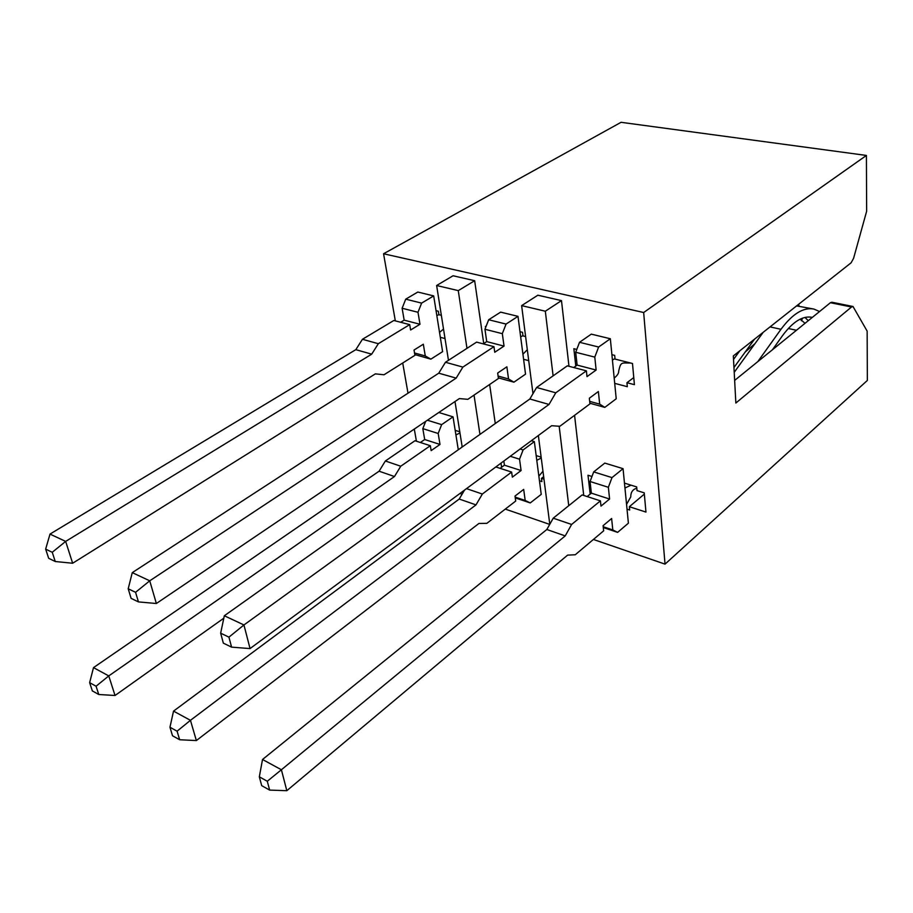 <?xml version="1.0" encoding="UTF-8"?>
<svg xmlns="http://www.w3.org/2000/svg" width="913" height="913" viewBox="0 0 913 913"><rect width="100%" height="100%" fill="white"/><g stroke="black" fill="none" stroke-linecap="round" stroke-linejoin="round"><path stroke-width="1.37" d="M853.004 306.506L867.145 331.099L867.35 380.447L665.041 564.131L643.665 312.52L866.414 155.438L866.642 211.234L853.575 258.356L851.099 262.807L733.333 355.922L735.855 403.032L851.532 306.996L830.419 302.717L831.914 302.237L853.004 306.506L851.532 306.996M643.665 312.52L383.563 253.757L395.329 320.874M402.713 362.997L408.008 393.195M414.297 429.064L416.419 441.207M383.563 253.757L621.057 122.308L866.414 155.438M459.947 493.477L462.081 494.207M505.288 509.1L549.717 524.404M593.416 539.457L665.041 564.131M536.171 455.598L541.147 457.151M539.457 480.797L541.877 481.573L541.466 478.378L543.988 479.188M553.107 375.859L545.323 311.219L521.631 305.615L537.871 295.207L561.484 300.617L568.982 366.284M574.574 415.324L583.727 495.439M528.718 360.658L523.594 359.3M486.013 326.569L485.419 326.42L485.59 327.619M519.988 331.681L522.521 332.321L522.989 335.881L525.614 336.543M624.481 483.125L636.681 486.926L637.023 490.612L644.224 492.86L645.959 512.079L629.354 506.715L629.673 510.025L627.026 509.169M590.197 494.093L587.983 475.239L591.966 476.483M611.893 354.678L614.677 355.374L615.042 359.083L632.492 363.488L634.409 384.658L626.946 382.707L627.322 386.69L614.7 383.357M576.788 349.439L573.855 348.709L575.795 366.045M483.73 343.55L474.657 280.713L453.065 275.76L436.631 285.507L458.269 290.619L466.977 348.355M501.591 467.273L500.997 463.131M495.28 423.529L489.642 384.487M459.787 431.792L455.188 430.354M441.344 315.305L438.913 314.7L438.366 311.253L436.049 310.671M440.306 337.308L445.03 338.552M799.069 306.049L798.67 304.269M545.323 311.219L561.484 300.617M568.742 505.688L559.178 426.245M590.083 494.059L591.35 493.043M745.282 351.916L754.994 343.63M734.645 380.413L830.419 302.717M629.354 506.715L644.338 494.104M633.77 377.594L626.946 382.707M521.631 305.615L532.975 393.686M538.362 435.524L549.786 524.267M541.466 478.378L543.657 476.689M462.195 447.005L454.994 401.537M448.466 360.315L436.631 285.507M474.03 395.112L479.953 434.405M458.269 290.619L474.657 280.713M443.524 329.057L439.53 332.4L442.6 351.653L430.856 359.151L414.799 354.586M438.902 314.62L436.848 315.67L433.686 295.903L421.623 303.116L405.726 299.167L402.119 308.252L404.162 320.155L400.659 322.266M421.623 303.116L417.994 312.28L419.991 324.263L410.61 330.004L409.697 324.629L393.834 320.486L362.438 339.294L355.819 349.656L50.01 534.082L45.65 549.124L48.686 558.322L55.259 561.518L52.246 552.285L65.656 541.409L72.652 563.241L375.369 373.874L384.019 374.764L414.924 355.317L414.023 350.044L423.324 344.224L425.275 355.944L414.525 352.977M50.01 534.082L65.656 541.409L371.705 354.164L355.819 349.656M52.246 552.285L45.65 549.124M55.259 561.518L72.652 563.241M433.686 295.903L417.8 292.046L405.726 299.167M417.994 312.28L402.119 308.252M419.991 324.263L404.162 320.155M409.697 324.629L378.336 343.699L362.438 339.294M378.336 343.699L371.705 354.164M425.275 355.944L430.856 359.151M527.315 349.702L522.932 354.21L525.534 374.159L513.916 382.182L498.35 377.868M522.955 335.619L520.661 336.863L517.991 316.343L506.064 324.069L488.672 319.755L484.951 329.262L486.72 341.61L483.251 343.87M506.064 324.069L502.321 333.667L504.033 346.107L494.743 352.247L493.967 346.666L476.609 342.124L445.453 362.267L438.754 373.177L132.271 572.634L128.208 588.771L131.095 598.346L138.445 601.907L135.569 592.309L149.732 580.816L156.363 603.504L459.376 398.582L467.833 399.335L498.441 378.496L497.676 373.029L506.875 366.809L508.53 378.952L498.099 376.065M132.271 572.634L149.732 580.816L456.169 378.119L438.754 373.177M135.569 592.309L128.208 588.771M138.445 601.907L156.363 603.504M517.991 316.343L500.632 312.132L488.672 319.755M502.321 333.667L484.951 329.262M504.033 346.107L486.72 341.61M493.967 346.666L462.88 367.094L445.453 362.267M462.88 367.094L456.169 378.119M508.53 378.952L513.916 382.182M630.666 363.02C621.376 363.1 620.897 361.468 618.706 371.009C618.866 373.2 617.359 375.551 614.187 378.073L616.218 398.776L604.817 407.381L589.878 403.238M614.985 358.569L612.429 360.064L610.341 338.746L598.631 347.031L579.527 342.295L575.704 352.27L577.13 365.097L573.718 367.528M598.631 347.031L594.785 357.109L596.132 370.039L587.002 376.624L586.386 370.838L567.315 365.851L536.604 387.489L529.848 399.004L224.324 615.761L220.661 633.177L223.343 643.14L231.594 647.146L228.935 637.148L243.942 624.96L250.048 648.584L551.646 425.709L559.817 426.291L589.946 403.888L589.341 398.216L598.369 391.529L599.693 404.139L589.672 401.366M224.324 615.761L243.942 624.96L549.021 404.448L529.848 399.004M228.935 637.148L220.661 633.177M231.594 647.146L250.048 648.584M610.341 338.746L591.293 334.135L579.527 342.295M594.785 357.109L575.704 352.27M596.132 370.039L577.13 365.097M586.386 370.838L555.789 392.795L536.604 387.489M555.789 392.795L549.021 404.448M599.693 404.139L604.817 407.381M459.969 432.945L455.918 434.93L458.292 449.778M461.373 447.587L462.126 446.605M438.788 412.493L453.031 416.842L455.918 434.93M223.822 618.192L115.038 695.489L98.775 694.508L96.07 686.222L89.634 682.65L92.35 690.913L98.775 694.508M89.634 682.65L93.503 667.62L108.761 675.917L96.07 686.222M93.503 667.62L379.1 471.199L394.473 476.54L108.761 675.917L115.038 695.489M394.473 476.54L400.75 466.235L430.32 445.715L431.153 450.623L440.009 444.448L438.183 433.481L441.641 424.636L453.031 416.842M379.1 471.199L385.366 460.985L400.75 466.235M385.366 460.985L414.97 440.739L430.32 445.715M420.379 442.485L424.693 439.518L440.009 444.448M424.693 439.518L422.822 428.631L438.183 433.481M427.387 420.208L441.641 424.636M422.822 428.631L425.675 421.372M541.261 458.029L536.787 460.323L538.853 476.141L542.961 471.234M531.343 440.705L534.345 441.618L536.787 460.323M538.853 476.141L541.226 494.355L530.259 502.937L525.192 500.472L523.674 489.402L515 496.079L515.708 501.054L486.846 523.343L478.914 523.469L196.363 740.557L179.644 739.747L177.088 731.187L169.955 727.227L172.523 735.764L179.644 739.747M169.955 727.227L173.527 711.124L190.452 720.323L177.088 731.187M515.252 497.882L530.259 502.937M515.149 497.094L525.192 500.472M173.527 711.124L459.228 499.046L476.004 504.878L190.452 720.323L196.363 740.557M476.004 504.878L482.349 494.036L511.622 472.067L512.341 477.145L521.095 470.537L519.543 459.205L523.092 449.961L534.345 441.618M466.497 488.638L482.349 494.036M459.228 499.046L464.5 490.11M495.827 466.954L511.622 472.067M500.141 468.346L504.421 465.174L521.095 470.537M510.276 456.283L519.543 459.205M504.421 465.174L503.828 461.042M520.09 449.025L523.092 449.961M812.342 317.382L812.193 317.347C802.812 315.51 792.952 321.581 782.589 335.55L772.455 349.736M754.537 339.168L733.961 367.505M757.779 361.651L780.98 329.296C792.518 313.787 803.497 307.053 813.917 309.073L819.554 311.527M796.593 305.901L813.289 308.948M808.29 320.68L804.946 317.427M788.284 328.497L796.456 330.278M805.049 323.305L800.187 319.151M733.527 359.437L739.827 350.797M734.212 372.321L763.177 332.332M631.02 485.157L624.949 488.01L626.558 504.364L630.757 496.923C630.757 492.164 632.777 489.277 636.806 488.261M587.15 496.558L591.362 493.157L590.072 481.505L593.701 471.907L604.794 463.096L623.054 468.666L624.949 488.01M626.558 504.364L628.395 523.183L617.622 532.37L612.817 529.962L611.619 518.527L603.094 525.683L603.653 530.83L575.258 554.762L567.601 555.127L286.819 790.692L269.643 790.099L267.292 781.254L259.326 776.826L261.7 785.648L269.643 790.099M259.326 776.826L262.522 759.49L281.398 769.762L267.292 781.254M603.299 527.543L617.622 532.37M603.208 526.733L612.817 529.962M262.522 759.49L546.83 529.506L565.227 535.897L281.398 769.762L286.819 790.692M565.227 535.897L571.618 524.45L600.412 500.86L600.982 506.11L609.587 499.023L608.366 487.291L612.007 477.602L623.054 468.666M546.83 529.506L553.221 518.185L571.618 524.45M553.221 518.185L582.129 494.926L600.412 500.86M591.362 493.157L609.587 499.023M590.072 481.505L608.366 487.291M593.701 471.907L612.007 477.602M436.848 315.67L439.53 332.4M520.661 336.863L522.932 354.21M612.429 360.064L614.187 378.073M770.047 326.9L780.98 329.296M801.363 320.725L802.63 318.112"/></g></svg>
